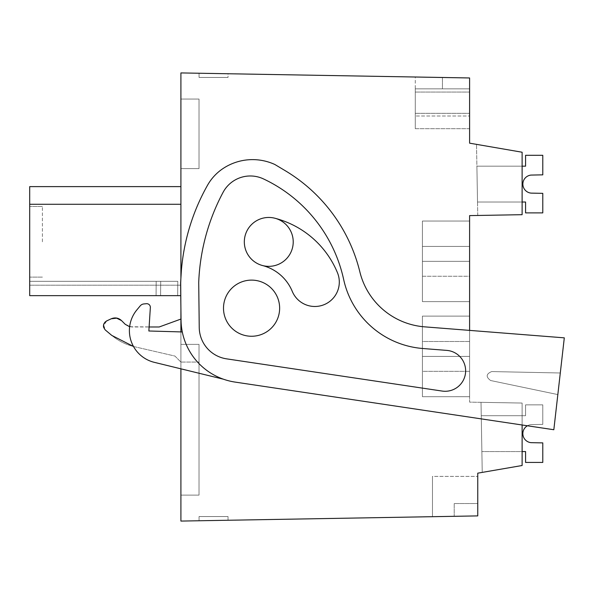 <?xml version="1.0" encoding="UTF-8"?>
<svg xmlns="http://www.w3.org/2000/svg" width="594" height="594" viewBox="0 0 594 594"><rect width="100%" height="100%" fill="white"/><g stroke="black" fill="none" stroke-linecap="round" stroke-linejoin="round"><path stroke-width="0.45" stroke-dasharray="2.97 2.23" d="M522.119 424.985L522.119 465.51L522.119 403.051L481.014 402.331L522.119 403.051L481.014 402.331L522.119 403.051L481.014 402.331L522.119 403.051L481.014 402.331L482.239 472.393L481.014 402.331L482.239 472.393L481.014 402.331L482.239 472.393L481.014 402.331L522.119 403.051L522.119 465.51L482.239 472.393L522.119 465.51L482.239 472.393L522.119 465.51L482.239 472.393L522.119 465.51L482.239 472.393L481.014 402.331L482.239 472.393L522.119 465.51L522.119 403.051L469.602 402.131L469.602 215.607L522.119 214.686L522.119 152.227L469.602 143.169L469.602 77.963L180.91 72.928L180.91 521.072L477.754 515.896L477.754 473.166L522.119 465.51L522.119 403.051L469.602 402.131L469.602 330.39M279.64 308.182A28.067 28.067 0 0 1 251.566 336.256A28.067 28.067 0 0 1 223.5 308.182A28.067 28.067 0 0 1 251.566 280.116A28.067 28.067 0 0 1 279.64 308.182A28.067 28.067 0 0 1 251.566 336.256A28.067 28.067 0 0 1 223.5 308.182A28.067 28.067 0 0 1 251.566 280.116A28.067 28.067 0 0 1 279.64 308.182A28.067 28.067 0 0 1 251.566 336.256A28.067 28.067 0 0 1 223.5 308.182A28.067 28.067 0 0 1 251.566 280.116A28.067 28.067 0 0 1 279.64 308.182A28.067 28.067 0 0 0 251.566 280.116A28.067 28.067 0 0 0 223.5 308.182A28.067 28.067 0 0 0 251.566 336.256A28.067 28.067 0 0 0 279.64 308.182A28.067 28.067 0 0 0 251.566 280.116A28.067 28.067 0 0 0 223.5 308.182A28.067 28.067 0 0 0 251.566 336.256A28.067 28.067 0 0 0 279.64 308.182A28.067 28.067 0 0 0 251.566 280.116A28.067 28.067 0 0 0 223.5 308.182A28.067 28.067 0 0 0 251.566 336.256A28.067 28.067 0 0 0 279.64 308.182A28.067 28.067 0 0 0 251.566 280.116A28.067 28.067 0 0 0 223.5 308.182A28.067 28.067 0 0 0 251.566 336.256A28.067 28.067 0 0 0 279.64 308.182M293.221 241.907A24.451 24.451 0 0 1 268.77 266.35A24.451 24.451 0 0 1 244.327 241.907A24.451 24.451 0 0 1 268.77 217.456A24.451 24.451 0 0 1 293.221 241.907A24.451 24.451 0 0 1 268.77 266.35A24.451 24.451 0 0 1 244.327 241.907A24.451 24.451 0 0 1 268.77 217.456A24.451 24.451 0 0 1 293.221 241.907A24.451 24.451 0 0 1 268.77 266.35A24.451 24.451 0 0 1 244.327 241.907A24.451 24.451 0 0 1 268.77 217.456A24.451 24.451 0 0 1 293.221 241.907M469.602 341.491L469.602 396.695L469.602 316.112L469.602 396.695L469.602 316.112L469.602 396.695L469.602 316.112L469.602 396.695L469.602 316.112L469.602 341.491L422.408 341.491L422.408 371.317L469.602 371.317L422.408 371.317L422.408 396.695L469.602 396.688L422.408 396.695L422.408 316.112L469.602 316.119L422.408 316.112L422.408 356.407L469.602 356.407L422.408 356.407L422.408 396.695L422.408 316.112L422.408 341.491L469.602 341.491M469.602 221.05L469.602 301.626L469.602 221.042L469.602 301.626L469.602 221.042L469.602 261.33L469.602 221.042L469.602 246.421L469.602 221.042L422.408 221.05L422.408 261.33L469.602 261.33L422.408 261.33L422.408 301.626L469.602 301.626L422.408 301.618L422.408 276.247L469.602 276.247L469.602 246.421L469.602 276.247L422.408 276.247L422.408 301.626L422.408 221.042L469.602 221.05L422.408 221.042L422.408 276.247L422.408 221.042L422.408 261.33L469.602 261.33L422.408 261.33L422.408 301.626L469.602 301.618L422.408 301.626L422.408 221.042L469.602 221.05L422.408 221.042L422.408 261.33L469.602 261.33L422.408 261.33L422.408 301.626L422.408 221.042L469.602 221.042M477.754 476.381L477.754 503.541L454.21 503.541L454.21 516.305L432.477 516.683L454.21 516.305L432.477 516.683L454.21 516.305L432.477 516.683L454.21 516.305L454.21 503.541L454.21 516.305L454.21 503.541L454.21 516.305L454.21 503.541L477.754 503.541L454.21 503.541L477.754 503.541L454.21 503.541L477.754 503.541L477.754 476.381L477.754 503.541L477.754 476.381L477.754 503.541L477.754 476.381L432.477 476.381L432.477 516.683L432.477 476.381L432.477 516.683L432.477 476.381L432.477 516.683L432.477 476.381L477.754 476.381M228.029 520.255L199.049 520.76L228.029 520.255L199.049 520.76L228.029 520.255L199.049 520.76L228.029 520.255L199.049 520.76L228.029 520.255L228.029 516.55L199.049 516.55L199.049 520.76L199.049 516.55L199.049 520.76L199.049 516.55L199.049 520.76L199.049 516.55L199.049 520.76L199.049 516.55L228.029 516.55L228.029 520.255L228.029 516.55L199.049 516.55L228.029 516.55L228.029 520.255L228.029 516.55L199.049 516.55L228.029 516.55L228.029 520.255L228.029 516.55L199.049 516.55L228.029 516.55L228.029 520.255M180.91 368.829L180.91 331.912M180.91 308.798L180.91 278.103M180.91 168.592L180.91 99.05L180.91 168.592L180.91 99.05L180.91 168.592L180.91 99.05L180.91 168.592L180.91 99.05L180.91 168.592L199.02 168.592L199.02 99.05L199.02 168.592L199.02 99.05L199.02 168.592L199.02 99.05L199.02 168.592L199.02 99.05L199.02 168.592L180.91 168.592M180.91 186.62L29.7 186.62L180.91 186.62L29.7 186.62L29.7 204.277L180.91 204.277L29.7 204.277L180.91 204.277L180.91 186.62L180.91 295.649L180.91 285.202L180.91 295.649L180.91 285.202L180.91 295.649L29.7 295.649L29.7 186.62L29.7 204.277L29.7 186.62L29.7 204.277L29.7 186.62L29.7 204.277L180.91 204.277L180.91 295.649L29.7 295.649L160.595 295.649L29.7 295.649L29.7 281.311L29.7 295.649L29.7 281.311L29.7 295.649L29.7 281.311L29.7 295.649L29.7 281.311L29.7 295.649L180.762 295.649M180.91 285.202L180.91 295.649L29.7 295.649L156.066 295.649L156.192 281.311L29.7 281.311L177.806 281.311L29.7 281.311L177.806 281.311L29.7 281.311L156.192 281.311L156.066 295.649L177.68 295.649L160.595 295.649L160.714 281.311L160.595 295.649L29.7 295.649L180.91 295.649L29.7 295.649L156.066 295.649L156.192 281.311L156.066 295.649L177.68 295.649L177.806 281.311L177.68 295.649L160.595 295.649L160.714 281.311L160.595 295.649L29.7 295.649L180.91 295.649L180.91 285.202L29.7 285.202L180.91 285.202M180.91 344.372L180.91 495.114L180.91 319.067L180.91 495.114L180.91 319.067L159.177 326.982L180.91 319.067L159.177 326.982L131.66 326.982L125.252 324.324L121.503 320.574C118.473 317.835 115.058 317.233 111.271 318.77L106.578 320.96C102.896 323.559 102.502 326.589 105.383 330.049L111.761 335.402C118.444 340.956 126.01 344.728 134.467 346.718L174.911 356.058L180.91 362.058L180.91 495.114L180.91 344.372L180.91 495.114L180.91 344.372L199.02 344.372L180.91 344.372L199.02 344.372L199.02 495.114L199.02 344.372L180.91 344.372L199.02 344.372L199.02 495.114L199.02 344.372L199.02 495.114L199.02 344.372L199.02 495.114L199.02 344.372L180.91 344.372M133.494 346.488L134.467 346.718C126.01 344.728 118.444 340.956 111.761 335.402C118.444 340.956 126.01 344.728 134.467 346.718L174.911 356.058L180.91 362.058L174.911 356.058L180.91 362.058L199.02 362.058L180.91 362.058L199.02 362.058L180.91 362.058L180.91 319.067M228.029 73.745L199.049 73.24L199.049 77.45L199.049 73.24L199.049 77.45L228.029 77.45L199.049 77.45L199.049 73.24L199.049 77.45L228.029 77.45L199.049 77.45L199.049 73.24L199.049 77.45L228.029 77.45L199.049 77.45L199.049 73.24L228.029 73.745L199.049 73.24L228.029 73.745L199.049 73.24L228.029 73.745L199.049 73.24L228.029 73.745L228.029 77.45L199.049 77.45L228.029 77.45L228.029 73.745M415.273 77.02L442.441 77.487L415.273 77.02L442.441 77.487L415.273 77.02L442.441 77.487L415.273 77.02L415.273 88.84L442.441 88.84L415.273 88.84L415.273 116.008L415.273 88.84L415.273 116.008L415.273 88.84L442.441 88.84L415.273 88.84L415.273 116.008L415.273 77.02M469.602 128.683L469.602 92.063L469.602 128.683L469.602 92.063L469.602 128.683L469.602 92.063L469.602 128.683L415.273 128.683L415.273 92.063L415.273 128.683L415.273 92.063L415.273 128.683L415.273 92.063L415.273 128.683L415.273 92.063L415.273 128.683L469.602 128.683M469.602 116.008L469.602 88.84L469.602 116.008L469.602 88.84L469.602 116.008L469.602 88.84L469.602 116.008L415.273 116.008L469.602 116.008M522.119 152.227L476.514 144.364L522.119 152.227L476.514 144.364L522.119 152.227L476.514 144.364L522.119 152.227L476.514 144.364L522.119 152.227L522.119 214.686L477.754 215.466L522.119 214.686L477.754 215.466L522.119 214.686L477.754 215.466L522.119 214.686L477.754 215.466L522.119 214.686L522.119 152.227M469.602 246.421L422.408 246.421L469.602 246.421M180.91 495.114L199.02 495.114L180.91 495.114M180.91 99.05L199.02 99.05L180.91 99.05M442.441 77.487L442.441 88.84L415.273 88.84L442.441 88.84L442.441 77.487L442.441 88.84L469.602 88.84L442.441 88.84L442.441 77.487L442.441 88.84L469.602 88.84L442.441 88.84L469.602 88.84L442.441 88.84L442.441 77.487M477.754 215.466L476.514 144.364L477.754 215.466M129.633 326.745L159.177 326.982M121.503 320.574L125.252 324.324L121.503 320.574L117.04 318.132M105.019 322.067L111.271 318.77L116.305 318.005M111.271 318.77L106.578 320.96L103.46 326.277M103.698 327.509L105.383 330.049L103.556 324.792M29.7 241.81L29.7 277.123L29.7 241.81M42.412 241.81L42.412 206.497L42.412 241.81M522.119 465.51L522.119 403.051L522.119 465.51M180.91 204.277L29.7 204.277L180.91 204.277M111.761 335.402L105.383 330.049M177.68 295.649L177.806 281.311L177.68 295.649L160.595 295.649L177.68 295.649L177.806 281.311L177.68 295.649L160.595 295.649L160.714 281.311L160.595 295.649L156.066 295.649L156.192 281.311L156.066 295.649L29.7 295.649L177.68 295.649L177.806 281.311L177.68 295.649M422.408 316.119L469.602 316.119L422.408 316.112L422.408 356.407L469.602 356.407L422.408 356.407L422.408 396.695L469.602 396.688L422.408 396.695L422.408 316.112L422.408 356.407L469.602 356.407L422.408 356.407L422.408 396.695L422.408 316.112L469.602 316.112L422.408 316.112M156.066 295.649L156.192 281.311L156.066 295.649M160.595 295.649L160.714 281.311L160.595 295.649M531.125 175.074L542.782 174.851L542.782 155.301L525.579 155.301L525.579 166.172L476.893 166.172L477.517 202.027L525.579 202.027L525.579 212.89L542.782 212.89L542.782 193.347L531.125 193.117L542.782 193.347L542.782 212.89L542.782 193.347L531.125 193.117L542.782 193.347L542.782 212.89L542.782 193.347L531.125 193.117L542.782 193.347L542.782 212.89L542.782 193.347L531.125 193.117A9.051 9.051 0 0 1 522.861 184.095A9.051 9.051 0 0 1 531.125 175.074L542.782 174.851L542.782 155.301L525.579 155.301L525.579 166.172L476.893 166.172L477.517 202.027L525.579 202.027L525.579 212.89L542.782 212.89L525.579 212.89L542.782 212.89L525.579 212.89L542.782 212.89L525.579 212.89L525.579 202.027L525.579 212.89L525.579 202.027L525.579 212.89L525.579 202.027L477.517 202.027L476.893 166.172L525.579 166.172L476.893 166.172L477.517 202.027L525.579 202.027L477.517 202.027L476.893 166.172L525.579 166.172L476.893 166.172L477.517 202.027L525.579 202.027L477.517 202.027L476.893 166.172L525.579 166.172L525.579 155.301L525.579 166.172L525.579 155.301L525.579 166.172L525.579 155.301L542.782 155.301L525.579 155.301L542.782 155.301L525.579 155.301L542.782 155.301L542.782 174.851L542.782 155.301L542.782 174.851L542.782 155.301L542.782 174.851L531.125 175.074A9.051 9.051 0 0 0 522.861 184.095A9.051 9.051 0 0 0 531.125 193.117A9.051 9.051 0 0 1 522.861 184.095A9.051 9.051 0 0 1 531.125 175.074L542.782 174.851L531.125 175.074A9.051 9.051 0 0 0 522.861 184.095A9.051 9.051 0 0 0 531.125 193.117M553.831 429.729L235.053 382.083A63.38 63.38 0 0 1 181.044 320.129L180.613 282.974L181.363 270.678A208.256 208.256 0 0 1 207.551 185.209A48.894 48.894 0 0 1 223.441 168.273A53.356 53.356 0 0 1 274.822 164.479L285.231 170.693A162.986 162.986 0 0 1 359.853 271.837A72.438 72.438 0 0 0 424.532 326.841L564.3 337.845L553.831 429.729L560.298 372.987L491.684 371.569C486.055 373.953 485.714 376.938 490.666 380.531L557.833 394.579L560.298 372.987L491.684 371.569C486.063 373.96 485.721 376.945 490.666 380.531L557.833 394.579L553.831 429.729L235.053 382.083L527.42 425.779A9.051 9.051 0 0 1 531.125 424.621A9.051 9.051 0 0 0 527.42 425.779A9.051 9.051 0 0 1 531.125 424.621A9.051 9.051 0 0 0 522.861 433.642A9.051 9.051 0 0 0 531.125 442.664A9.051 9.051 0 0 1 522.861 433.642A9.051 9.051 0 0 1 531.125 424.621A9.051 9.051 0 0 0 522.861 433.642A9.051 9.051 0 0 0 531.125 442.664L542.782 442.886L542.782 462.436L525.579 462.436L525.579 451.566L481.875 451.566L481.251 415.711L525.579 415.711L525.579 404.848L542.782 404.848L542.782 424.391L542.782 404.848L542.782 424.391L542.782 404.848L542.782 424.391L542.782 404.848L542.782 424.391L542.782 404.848L525.579 404.848L525.579 415.711L525.579 404.848L542.782 404.848L525.579 404.848L525.579 415.711L525.579 404.848L542.782 404.848L525.579 404.848L525.579 415.711L525.579 404.848L542.782 404.848L525.579 404.848L525.579 415.711L481.251 415.711L525.579 415.711L481.251 415.711L525.579 415.711L481.251 415.711L525.579 415.711L481.251 415.711L481.875 451.566L481.251 415.711L481.875 451.566L481.251 415.711L481.875 451.566L481.251 415.711L481.875 451.566L525.579 451.566L525.579 462.436L525.579 451.566L481.875 451.566L525.579 451.566L525.579 462.436L525.579 451.566L481.875 451.566L525.579 451.566L525.579 462.436L525.579 451.566L481.875 451.566L522.119 451.566M531.125 424.621L542.782 424.391L531.125 424.621A9.051 9.051 0 0 0 522.861 433.642A9.051 9.051 0 0 0 531.125 442.664L542.782 442.886L542.782 462.436L525.579 462.436L542.782 462.436L542.782 442.886L542.782 462.436L525.579 462.436L542.782 462.436L542.782 442.886L542.782 462.436L525.579 462.436L542.782 462.436L542.782 442.886L531.125 442.664A9.051 9.051 0 0 1 522.861 433.642A9.051 9.051 0 0 1 531.125 424.621L542.782 424.391L531.125 424.621M522.119 166.172L476.893 166.172L477.517 202.027L522.119 202.027M292.263 291.372A24.451 24.451 0 0 0 324.19 304.633A24.451 24.451 0 0 0 337.451 272.698A92.924 92.924 0 0 0 274.918 218.243A24.451 24.451 0 0 0 245.107 235.759A24.451 24.451 0 0 0 262.63 265.57A44.03 44.03 0 0 1 292.263 291.372A24.451 24.451 0 0 0 324.19 304.633A24.451 24.451 0 0 0 337.451 272.698A92.924 92.924 0 0 0 274.918 218.243A24.451 24.451 0 0 0 245.107 235.759A24.451 24.451 0 0 0 262.63 265.57A44.03 44.03 0 0 1 292.263 291.372A24.451 24.451 0 0 0 324.19 304.633A24.451 24.451 0 0 0 337.451 272.698A92.924 92.924 0 0 0 274.918 218.243A24.451 24.451 0 0 0 245.107 235.759A24.451 24.451 0 0 0 262.63 265.57A44.03 44.03 0 0 1 292.263 291.372M223.092 192.315A30.873 30.873 0 0 1 263.469 178.913A145.478 145.478 0 0 1 343.659 279.477A145.478 145.478 0 0 0 263.469 178.913A145.478 145.478 0 0 1 343.659 279.477A88.12 88.12 0 0 0 422.831 348.507L446.762 350.393A20.478 20.478 0 0 1 465.503 373.121A20.478 20.478 0 0 1 442.129 391.06L226.589 358.85A32.098 32.098 0 0 1 199.235 327.472L198.715 282.484A208.256 208.256 0 0 1 223.092 192.315A30.873 30.873 0 0 1 263.469 178.913A145.478 145.478 0 0 1 343.659 279.477A88.12 88.12 0 0 0 422.831 348.507L446.762 350.393A20.478 20.478 0 0 1 465.503 373.121A20.478 20.478 0 0 1 442.129 391.06L226.589 358.85A32.098 32.098 0 0 1 199.235 327.472L198.715 282.484A208.256 208.256 0 0 1 223.092 192.315A30.873 30.873 0 0 1 263.469 178.913A145.478 145.478 0 0 1 343.659 279.477A88.12 88.12 0 0 0 422.831 348.507L446.762 350.393A20.478 20.478 0 0 1 465.503 373.121A20.478 20.478 0 0 1 442.129 391.06L226.589 358.85A32.098 32.098 0 0 1 199.235 327.472L198.715 282.484A208.256 208.256 0 0 1 223.092 192.315A30.873 30.873 0 0 1 263.469 178.913A145.478 145.478 0 0 1 343.659 279.477A88.12 88.12 0 0 0 422.831 348.507L446.762 350.393A20.478 20.478 0 0 1 465.503 373.121A20.478 20.478 0 0 1 442.129 391.06L226.589 358.85A32.098 32.098 0 0 1 199.235 327.472L198.715 282.484A208.256 208.256 0 0 1 223.092 192.315A30.873 30.873 0 0 1 263.469 178.913A145.478 145.478 0 0 1 343.659 279.477A88.12 88.12 0 0 0 422.831 348.507L446.762 350.393A20.478 20.478 0 0 1 465.503 373.121A20.478 20.478 0 0 1 442.129 391.06L226.589 358.85A32.098 32.098 0 0 1 199.235 327.472L198.715 282.484A208.256 208.256 0 0 1 223.092 192.315A30.873 30.873 0 0 1 263.469 178.913A30.873 30.873 0 0 0 223.092 192.315A208.256 208.256 0 0 0 198.715 282.484A208.256 208.256 0 0 1 223.092 192.315M560.298 372.987L564.3 337.845L424.532 326.841A72.438 72.438 0 0 1 359.853 271.837A162.986 162.986 0 0 0 285.231 170.693A162.986 162.986 0 0 1 359.853 271.837A72.438 72.438 0 0 0 424.532 326.841L564.3 337.845L560.298 372.987L491.684 371.569C486.063 373.96 485.721 376.945 490.666 380.531L557.833 394.579L490.666 380.531C485.714 376.938 486.055 373.953 491.684 371.569L560.298 372.987M235.053 382.083A63.38 63.38 0 0 1 181.044 320.129L180.613 282.974L181.363 270.678A208.256 208.256 0 0 1 207.551 185.209A48.894 48.894 0 0 1 223.441 168.273A53.356 53.356 0 0 1 274.822 164.479L285.231 170.693L274.822 164.479A53.356 53.356 0 0 0 223.441 168.273A48.894 48.894 0 0 0 207.551 185.209A208.256 208.256 0 0 0 181.363 270.678L180.613 282.974L181.044 320.129A63.38 63.38 0 0 0 235.053 382.083M223.433 379.202A63.38 63.38 0 0 1 182.291 331.949A63.38 63.38 0 0 0 223.433 379.202L154.262 362.325A32.596 32.596 0 0 1 136.924 309.823A32.596 32.596 0 0 0 154.262 362.325L223.433 379.202A63.38 63.38 0 0 1 182.291 331.949L148.856 330.992L150.349 307.543A3.623 3.623 0 0 0 146.399 303.705L143.882 303.942A5.435 5.435 0 0 0 140.206 305.88L136.924 309.823A32.596 32.596 0 0 0 154.262 362.325L223.433 379.202A63.38 63.38 0 0 1 182.291 331.949L148.856 330.992L149.109 326.982M146.399 303.705A3.623 3.623 0 0 1 150.349 307.543A3.623 3.623 0 0 0 146.399 303.705L143.882 303.942A5.435 5.435 0 0 0 140.206 305.88A5.435 5.435 0 0 1 143.882 303.942M422.831 348.507L446.762 350.393A20.478 20.478 0 0 1 465.503 373.121A20.478 20.478 0 0 1 442.129 391.06L226.589 358.85A32.098 32.098 0 0 1 199.235 327.472L198.715 282.484L199.235 327.472A32.098 32.098 0 0 0 226.589 358.85L442.129 391.06A20.478 20.478 0 0 0 465.503 373.121A20.478 20.478 0 0 0 446.762 350.393L422.831 348.507A88.12 88.12 0 0 1 343.659 279.477A88.12 88.12 0 0 0 422.831 348.507M140.206 305.88L136.924 309.823M182.291 331.949L148.856 330.992L150.349 307.543M415.273 113.328L469.602 113.328L415.273 113.328M422.408 301.626L469.602 301.626L422.408 301.626M422.408 396.695L469.602 396.695L422.408 396.695M415.273 92.063L469.602 92.063L415.273 92.063M42.412 206.497L29.7 206.497L42.412 206.497M42.412 277.123L29.7 277.123L42.412 277.123"/><path stroke-width="0.89" d="M180.91 368.829L180.91 521.072L477.754 515.896L477.754 473.166L522.119 465.51L522.119 424.985M469.602 330.39L469.602 215.607L522.119 214.686L522.119 152.227L469.602 143.169L469.602 77.963L180.91 72.928L180.91 278.103M180.91 331.912L180.91 308.798M159.177 326.982L149.109 326.982L159.177 326.982L180.91 319.067M129.633 326.745L125.252 324.324L129.633 326.745L125.252 324.324L121.503 320.574C118.473 317.835 115.058 317.233 111.271 318.77L117.04 318.132M103.46 326.277L103.698 327.509M133.494 346.488L111.761 335.402L105.383 330.049C102.502 326.589 102.896 323.559 106.578 320.96L111.271 318.77M180.91 186.62L29.7 186.62L29.7 204.277L180.91 204.277L29.7 204.277L29.7 295.649L180.762 295.649M279.64 308.182A28.067 28.067 0 0 1 251.566 336.256A28.067 28.067 0 0 1 223.5 308.182A28.067 28.067 0 0 1 251.566 280.116A28.067 28.067 0 0 1 279.64 308.182M293.221 241.907A24.451 24.451 0 0 1 268.77 266.35A24.451 24.451 0 0 1 244.327 241.907A24.451 24.451 0 0 1 268.77 217.456A24.451 24.451 0 0 1 293.221 241.907M111.761 335.402L105.383 330.049M103.556 324.792L105.019 322.067M116.305 318.005L121.503 320.574M522.119 166.172L525.579 166.172L525.579 155.301L542.782 155.301L542.782 174.851L531.125 175.074A9.051 9.051 0 0 0 522.861 184.095A9.051 9.051 0 0 0 531.125 193.117A9.051 9.051 0 0 1 522.861 184.095A9.051 9.051 0 0 1 531.125 175.074A9.051 9.051 0 0 0 522.861 184.095A9.051 9.051 0 0 0 531.125 193.117L542.782 193.347L542.782 212.89L525.579 212.89L525.579 202.027L522.119 202.027M553.831 429.729L235.053 382.083A63.38 63.38 0 0 1 181.044 320.129L180.613 282.974L181.363 270.678A208.256 208.256 0 0 1 207.551 185.209A48.894 48.894 0 0 1 223.441 168.273A53.356 53.356 0 0 1 274.822 164.479L285.231 170.693A162.986 162.986 0 0 1 359.853 271.837A72.438 72.438 0 0 0 424.532 326.841L564.3 337.845L553.831 429.729L527.42 425.779A9.051 9.051 0 0 0 531.125 442.664A9.051 9.051 0 0 1 527.42 425.779A9.051 9.051 0 0 0 531.125 442.664L542.782 442.886L542.782 462.436L525.579 462.436L525.579 451.566L522.119 451.566M531.125 175.074A9.051 9.051 0 0 0 522.861 184.095A9.051 9.051 0 0 0 531.125 193.117M140.206 305.88L136.924 309.823L140.206 305.88A5.435 5.435 0 0 1 143.882 303.942L146.399 303.705A3.623 3.623 0 0 1 150.349 307.543L149.109 326.982M292.263 291.372A24.451 24.451 0 0 0 324.19 304.633A24.451 24.451 0 0 0 337.451 272.698A92.924 92.924 0 0 0 274.918 218.243A24.451 24.451 0 0 0 245.107 235.759A24.451 24.451 0 0 0 262.63 265.57A44.03 44.03 0 0 1 292.263 291.372M422.831 348.507A88.12 88.12 0 0 1 343.659 279.477A145.478 145.478 0 0 0 263.469 178.913A30.873 30.873 0 0 0 223.092 192.315A208.256 208.256 0 0 0 198.715 282.484L199.235 327.472A32.098 32.098 0 0 0 226.589 358.85L442.129 391.06A20.478 20.478 0 0 0 465.503 373.121A20.478 20.478 0 0 0 446.762 350.393L422.831 348.507M223.433 379.202L154.262 362.325A32.596 32.596 0 0 1 136.924 309.823M182.291 331.949L148.856 330.992L150.349 307.543M146.399 303.705L143.882 303.942"/></g></svg>
